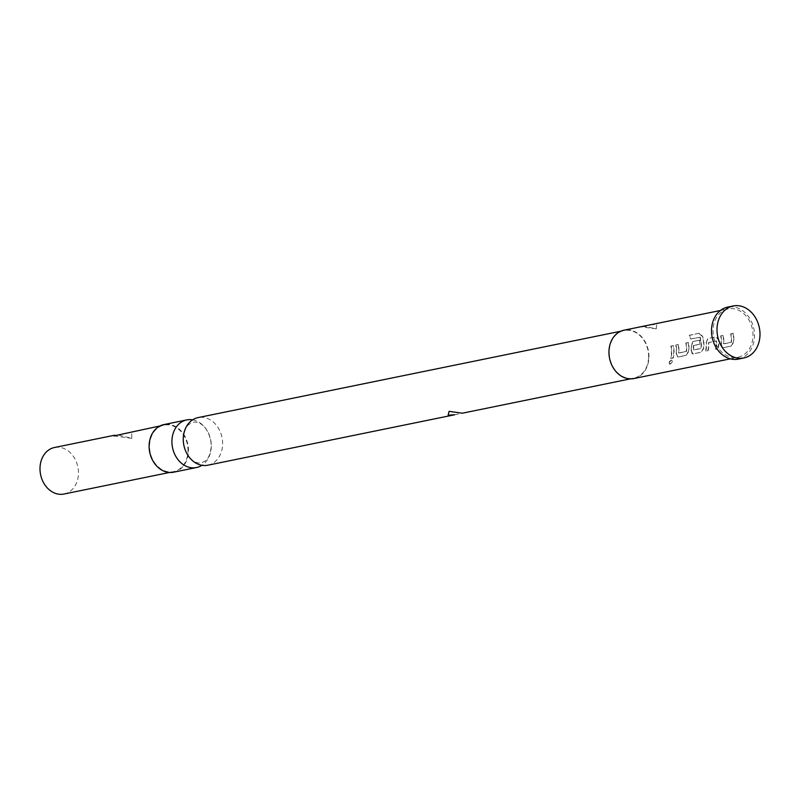 <?xml version="1.0" encoding="UTF-8"?>
<svg xmlns="http://www.w3.org/2000/svg" width="800" height="800" viewBox="0 0 800 800"><rect width="100%" height="100%" fill="white"/><g stroke="black" fill="none" stroke-linecap="round" stroke-linejoin="round"><path stroke-width="0.6" stroke-dasharray="4 3" d="M669.8 364.3C668.64 363.38 669.23 362.01 671.57 360.19L672.08 360.25L671.57 360.19C672.92 361.26 672.33 362.62 669.8 364.3L669.55 364.08C668.38 363.17 668.96 361.82 671.28 360.03C672.64 361.07 672.06 362.42 669.55 364.08M207.81 465.21A24.3 19.47 78.5 0 0 222.63 444.02A24.3 19.47 78.5 0 0 198.08 417.6M721.04 344.77A24.3 19.47 78.5 0 0 721.21 342.15A24.3 19.47 78.5 0 0 720.65 335.87L723.24 335.35A24.67 19.77 78.5 0 1 723.81 341.72A24.67 19.77 78.5 0 1 723.69 343.87L731.44 342.29A24.67 19.77 78.5 0 0 731.55 340.13A24.67 19.77 78.5 0 0 730.99 333.76L733.29 333.29A24.67 19.77 78.5 0 1 733.86 339.66A24.67 19.77 78.5 0 1 733.69 342.33L730.93 346.25L722.17 347.83L721.34 344.85A24.67 19.77 78.5 0 0 721.51 342.19A24.67 19.77 78.5 0 0 720.94 335.82L723.24 335.35M730.99 333.76L730.69 333.82A24.3 19.47 78.5 0 1 731.25 340.09A24.3 19.47 78.5 0 1 731.14 342.22L723.39 343.8A24.3 19.47 78.5 0 0 723.51 341.68A24.3 19.47 78.5 0 0 722.95 335.4M721.34 344.85L722.88 347.89L730.64 346.11L733.39 342.25A24.3 19.47 78.5 0 0 733.55 339.62A24.3 19.47 78.5 0 0 732.99 333.35L733.29 333.29M706.17 342.5L707.84 338.49L715.89 336.84L718.52 339.97A24.3 19.47 78.5 0 1 718.6 342.68A24.3 19.47 78.5 0 1 717.84 348.73L715.53 349.2A24.3 19.47 78.5 0 0 716.3 343.15A24.3 19.47 78.5 0 0 716.25 340.95L708.51 342.54A24.3 19.47 78.5 0 1 708.55 344.73A24.3 19.47 78.5 0 1 707.79 350.78L705.49 351.25A24.3 19.47 78.5 0 0 706.25 345.2A24.3 19.47 78.5 0 0 706.17 342.5L708.13 338.43L716.19 336.79L718.82 339.97A24.67 19.77 78.5 0 1 718.9 342.72A24.67 19.77 78.5 0 1 718.13 348.86L715.83 349.33A24.67 19.77 78.5 0 0 716.6 343.19A24.67 19.77 78.5 0 0 716.56 340.96L708.81 342.54A24.67 19.77 78.5 0 1 708.85 344.77A24.67 19.77 78.5 0 1 708.08 350.92L705.78 351.39A24.67 19.77 78.5 0 0 706.55 345.24A24.67 19.77 78.5 0 0 706.47 342.49M691.13 350.88A24.3 19.47 78.5 0 0 691.3 348.26A24.3 19.47 78.5 0 0 691.22 345.55L692.88 341.55L699.77 340.14A24.67 19.77 78.5 0 1 700.28 344.02L693.6 345.65A24.67 19.77 78.5 0 1 693.65 347.88A24.67 19.77 78.5 0 1 693.53 350.04L701.28 348.45A24.67 19.77 78.5 0 0 701.39 346.3A24.67 19.77 78.5 0 0 700.18 337.26L690.85 338.9A24.67 19.77 78.5 0 0 689.49 335.25L699.15 333.27L702.58 336.24A24.67 19.77 78.5 0 1 703.95 345.78A24.67 19.77 78.5 0 1 703.78 348.44L701.02 352.36L692.26 353.94L691.43 350.96A24.67 19.77 78.5 0 0 691.6 348.3A24.67 19.77 78.5 0 0 691.52 345.55L693.18 341.49L699.77 340.14M700.18 337.26L699.89 337.36A24.3 19.47 78.5 0 1 701.09 346.26A24.3 19.47 78.5 0 1 700.98 348.38L693.23 349.96A24.3 19.47 78.5 0 0 693.34 347.84A24.3 19.47 78.5 0 0 693.3 345.64L693.6 345.65M691.43 350.96L692.97 354L700.73 352.22L703.48 348.36A24.3 19.47 78.5 0 0 703.64 345.74A24.3 19.47 78.5 0 0 702.3 336.34L702.58 336.24M693.3 345.64L699.98 344.02A24.3 19.47 78.5 0 0 699.48 340.2M676.17 353.94A24.3 19.47 78.5 0 0 676.34 351.31A24.3 19.47 78.5 0 0 675.78 345.04L678.38 344.51A24.67 19.77 78.5 0 1 678.94 350.88A24.67 19.77 78.5 0 1 678.83 353.04L686.57 351.46A24.67 19.77 78.5 0 0 686.69 349.3A24.67 19.77 78.5 0 0 686.12 342.93L688.42 342.46A24.67 19.77 78.5 0 1 688.99 348.83A24.67 19.77 78.5 0 1 688.82 351.5L686.07 355.41L678.02 357.06L677 356.86L677.73 356.93L676.48 354.02A24.67 19.77 78.5 0 0 676.64 351.35A24.67 19.77 78.5 0 0 676.08 344.98L678.38 344.51M686.12 342.93L685.83 342.99A24.3 19.47 78.5 0 1 686.39 349.26A24.3 19.47 78.5 0 1 686.27 351.38L678.53 352.97A24.3 19.47 78.5 0 0 678.64 350.84A24.3 19.47 78.5 0 0 678.08 344.57M676.48 354.02L678.02 357.06L685.78 355.28L688.52 351.42A24.3 19.47 78.5 0 0 688.69 348.79A24.3 19.47 78.5 0 0 688.13 342.52L688.42 342.46M670.87 346.04L673.17 345.57A24.3 19.47 78.5 0 1 673.73 351.85A24.3 19.47 78.5 0 1 672.97 357.9L670.67 358.37A24.3 19.47 78.5 0 0 671.43 352.32A24.3 19.47 78.5 0 0 670.87 346.04L673.47 345.52A24.67 19.77 78.5 0 1 674.04 351.89A24.67 19.77 78.5 0 1 673.26 358.03L670.96 358.5A24.67 19.77 78.5 0 0 671.74 352.36A24.67 19.77 78.5 0 0 671.17 345.99M192.63 419.83A24.3 19.47 -101.5 0 1 211.29 446.34A24.3 19.47 -101.5 0 1 201.92 465.3M125.76 432.95L131.63 432.63L131.78 438.32L119.1 435.19L114.67 435.22M63.98 494.03A23.74 19.02 78.5 0 0 78.46 473.33A23.74 19.02 78.5 0 0 54.48 447.51M188.02 450.94A23.74 19.02 78.5 0 0 164.04 425.13A23.74 19.02 78.5 0 0 149.56 445.83A23.74 19.02 78.5 0 0 173.54 471.64A23.74 19.02 78.5 0 0 188.02 450.94M738.34 359.1A26.54 21.27 78.5 0 0 754.52 335.95A26.54 21.27 78.5 0 0 727.71 307.09M173.65 472.19A24.3 19.47 78.5 0 0 188.47 451A24.3 19.47 78.5 0 0 163.92 424.58M648.62 356.98A24.3 19.47 78.5 0 0 624.08 330.55A24.3 19.47 78.5 0 0 609.26 351.75A24.3 19.47 78.5 0 0 633.8 378.17A24.3 19.47 78.5 0 0 648.62 356.98M650.3 324.82L656.73 324.41L656.24 328.83L645.8 326.65L641.53 326.61M633.88 378.54A24.67 19.77 78.5 0 0 648.93 357.02A24.67 19.77 78.5 0 0 624 330.19M753.01 335.75A24.67 19.77 78.5 0 0 728.08 308.92A24.67 19.77 78.5 0 0 713.04 330.44A24.67 19.77 78.5 0 0 737.96 357.27A24.67 19.77 78.5 0 0 753.01 335.75M454.71 414.76L462.31 413.21M685.83 342.99L688.13 342.52M699.89 337.36L690.56 339A24.3 19.47 78.5 0 0 689.23 335.4L689.49 335.25M689.23 335.4L699.15 333.27M698.89 333.43L702.3 336.34M730.69 333.82L732.99 333.35M183.31 438.98C184.49 426.45 188.95 424.68 189.06 424.31L193.12 422.24C201.75 420.63 210.69 431.14 211.24 446.15C210.06 458.68 205.6 460.44 205.49 460.82L201.43 462.89C191.96 464.33 183.79 453.08 183.31 438.98M159.96 425.96L164.04 425.13M620.72 331.24L624.08 330.55M720.4 310.49L728.08 308.92M730.28 358.84L737.96 357.27M630.45 378.86L633.8 378.17M169.47 472.48L173.54 471.64M131.78 438.35L113.81 435.96M449.09 411.32L462.47 413.1M656.24 328.85L641.19 326.85"/><path stroke-width="1.2" d="M620.72 331.24L198.08 417.6A24.3 19.47 78.5 0 0 183.26 438.79A24.3 19.47 78.5 0 0 207.81 465.21L454.71 414.76L448.15 415.2L449.09 411.34L462.31 413.21L630.45 378.86M201.92 465.3A24.3 19.47 -101.5 0 1 196.47 467.53A24.3 19.47 -101.5 0 1 171.92 441.11A24.3 19.47 -101.5 0 1 186.74 419.92A24.3 19.47 -101.5 0 1 192.63 419.83M169.47 472.48L63.98 494.03A23.74 19.02 78.5 0 1 40 468.22A23.74 19.02 78.5 0 1 54.48 447.51L114.67 435.21L113.82 435.93L159.96 425.96M733.19 305.97L727.71 307.09A26.54 21.27 78.5 0 0 711.52 330.24A26.54 21.27 78.5 0 0 738.34 359.1L743.81 357.98A26.54 21.27 78.5 0 0 760 334.83A26.54 21.27 78.5 0 0 733.19 305.97A26.54 21.27 78.5 0 0 717 329.12A26.54 21.27 78.5 0 0 743.81 357.98M186.74 419.92L163.92 424.58A24.3 19.47 78.5 0 0 149.11 445.77A24.3 19.47 78.5 0 0 173.65 472.19L196.47 467.53M730.28 358.84L633.88 378.54A24.67 19.77 78.5 0 1 608.95 351.71A24.67 19.77 78.5 0 1 624 330.19L720.4 310.49"/></g></svg>
